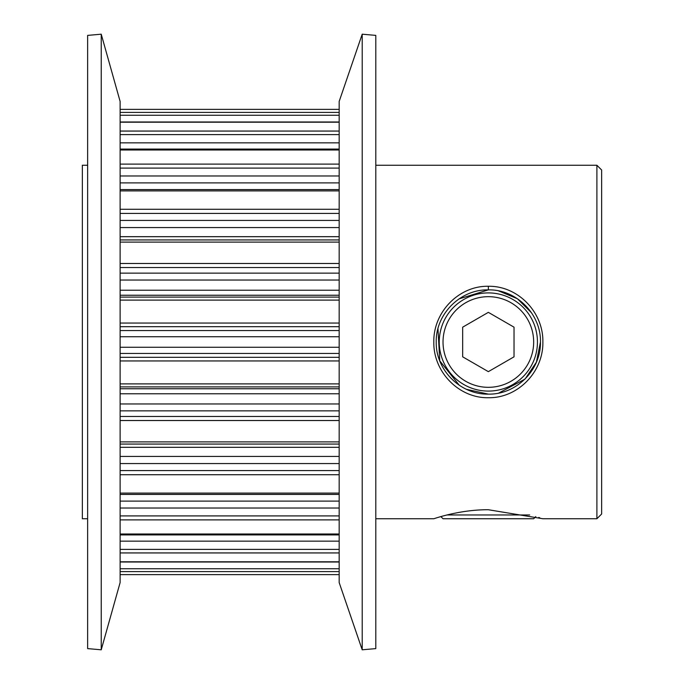 <?xml version="1.0" encoding="UTF-8"?>
<svg xmlns="http://www.w3.org/2000/svg" width="684" height="684" viewBox="0 0 684 684"><rect width="100%" height="100%" fill="white"/><g stroke="black" fill="none" stroke-linecap="round" stroke-linejoin="round"><path stroke-width="1.03" d="M375.798 518.746L433.818 518.746C433.228 519.053 459.041 509.554 488.35 509.734L542.874 518.746L596.893 518.746L596.893 165.254L375.798 165.254M488.333 397.72C458.99 398.302 433.22 371.985 433.818 341.974C433.22 312.024 459.067 285.638 488.35 286.28C517.745 285.69 543.447 312.049 542.874 341.983C543.447 372.036 517.677 398.319 488.333 397.72M459.075 298.882L488.35 289.879C460.469 289.204 435.614 314.007 436.23 341.974C435.605 369.984 460.392 394.753 488.333 394.121L466.548 389.341M339.17 444.061L120.119 444.061M339.17 494.421L120.119 494.421M339.17 534.657L120.119 534.657M339.17 562.017L120.119 562.017M339.17 574.637L120.119 574.637L339.17 574.628M459.306 385.28L439.752 360.844L437.965 328.645M488.333 394.121L488.35 394.121C516.283 394.762 541.078 370.01 540.463 341.983C541.078 314.05 516.3 289.229 488.35 289.879L488.35 286.28M596.893 165.254L601.646 170.008L601.646 513.992L596.893 518.746M339.17 582.571L339.17 101.429L362.204 34.2L362.204 649.8L339.17 582.571M120.119 582.571L120.119 101.429L101.232 34.2L101.232 649.8L120.119 582.571M87.638 165.254L82.354 165.254L82.354 518.746L87.638 518.746M101.232 649.8L87.638 648.612L87.638 35.388L101.232 34.2M362.204 649.8L375.798 648.612L375.798 35.388L362.204 34.2M498.627 290.905L517.378 298.72L531.528 312.81M540.463 341.991L536.401 362.169L525.244 378.808M524.867 379.184L498.679 393.086M539.804 517.788L538.684 517.446M488.35 387.324A45.324 45.324 0 0 0 533.665 342A45.324 45.324 0 0 0 488.35 296.676A45.324 45.324 0 0 0 443.027 342A45.324 45.324 0 0 0 488.35 387.324M488.35 292.906A49.094 49.094 0 0 1 537.444 342A49.094 49.094 0 0 1 488.35 391.094A49.094 49.094 0 0 1 439.248 342A49.094 49.094 0 0 1 488.35 292.906M514.026 327.174L488.35 312.349L462.666 327.174L462.666 356.826L488.35 371.651L514.026 356.826L514.026 327.174M535.811 516.608L533.665 518.746L443.027 518.746L440.881 516.608M447.011 514.975L529.681 514.975M339.17 109.372L120.119 109.363M120.119 112.39L339.17 112.39M339.17 122.205L120.119 122.205M120.119 131.063L339.17 131.063M339.17 150.01L120.119 150.01M120.119 164.109L339.17 164.109M339.17 190.904L120.119 190.904M120.119 209.27L339.17 209.27M339.17 242.102L120.119 242.102M120.119 263.485L339.17 263.485M339.17 474.73L120.119 474.73M120.119 493.096L339.17 493.096M339.17 519.891L120.119 519.891M120.119 533.99L339.17 533.99M339.17 420.515L120.119 420.515M120.119 441.898L339.17 441.898M120.119 383.904L339.17 383.904M339.17 360.955L120.119 360.955M339.17 552.937L120.119 552.937M120.119 561.795L339.17 561.795M339.17 571.61L120.119 571.61M339.17 300.096L120.119 300.096M120.119 323.045L339.17 323.045M120.119 330.569L339.17 330.569M339.17 326.687L120.119 326.687M120.119 347.267L339.17 347.267M339.17 336.733L120.119 336.733M339.17 353.431L120.119 353.431M120.119 357.313L339.17 357.313M120.119 273.147L339.17 273.147M339.17 267.521L120.119 267.521M120.119 290.213L339.17 290.213M339.17 280.038L120.119 280.038M339.17 295.24L120.119 295.24M120.119 297.095L339.17 297.095M120.119 568.737L339.17 568.737M120.119 534.931L339.17 534.931M339.17 541.138L120.119 541.138M120.119 549.389L339.17 549.389M120.119 388.76L339.17 388.76M339.17 386.905L120.119 386.905M120.119 403.962L339.17 403.962M339.17 393.787L120.119 393.787M339.17 410.853L120.119 410.853M120.119 416.479L339.17 416.479M120.119 456.433L339.17 456.433M339.17 447.31L120.119 447.31M339.17 463.572L120.119 463.572M120.119 470.575L339.17 470.575M120.119 501.107L339.17 501.107M339.17 508.015L120.119 508.015M120.119 515.907L339.17 515.907M120.119 175.985L339.17 175.985M339.17 168.093L120.119 168.093M339.17 182.893L120.119 182.893M120.119 220.428L339.17 220.428M339.17 213.425L120.119 213.425M120.119 236.69L339.17 236.69M339.17 227.567L120.119 227.567M120.119 239.939L339.17 239.939L120.119 239.939M120.119 142.862L339.17 142.862M339.17 134.611L120.119 134.611M339.17 149.069L120.119 149.069M339.17 115.263L120.119 115.263M339.17 189.579L120.119 189.579M339.17 149.343L120.119 149.343M339.17 121.983L120.119 121.983"/></g></svg>
